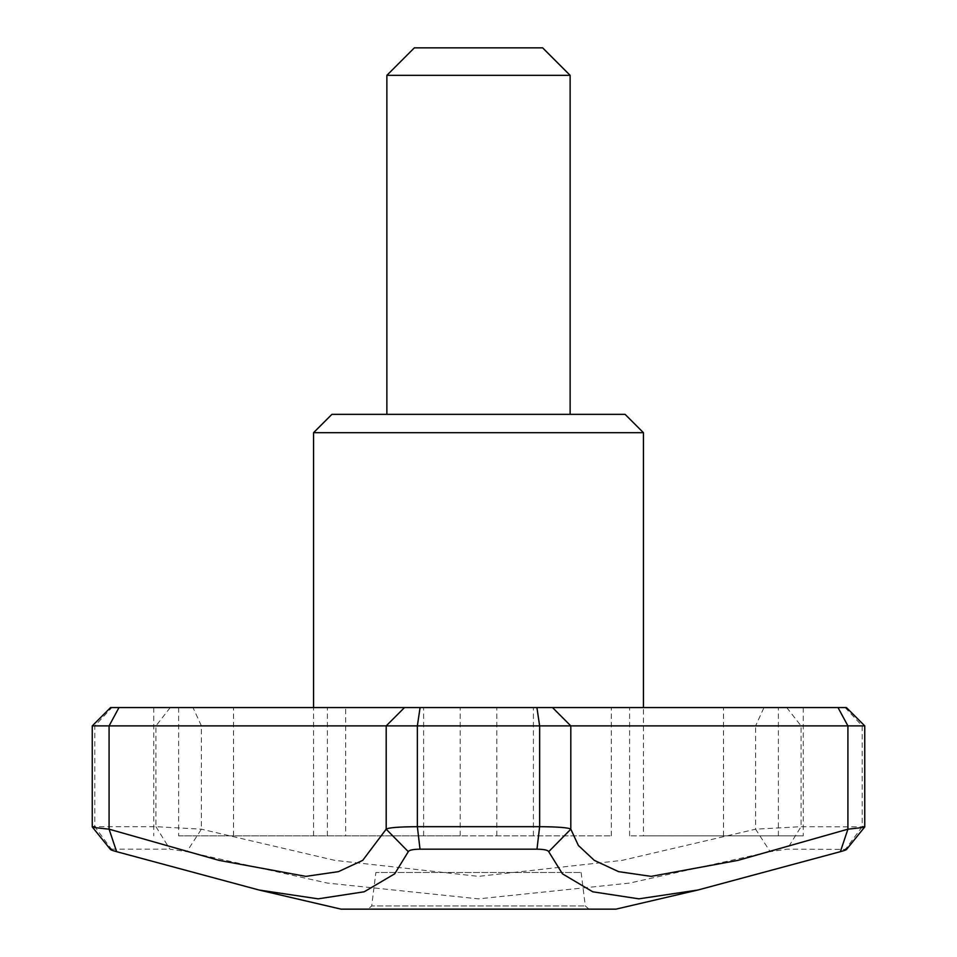 <?xml version="1.0" encoding="UTF-8"?>
<svg xmlns="http://www.w3.org/2000/svg" width="957" height="957" viewBox="0 0 957 957"><rect width="100%" height="100%" fill="white"/><g stroke="black" fill="none" stroke-linecap="round" stroke-linejoin="round"><path stroke-width="0.72" stroke-dasharray="4.79 3.59" d="M331.9 414.357L625.1 414.357M570.133 414.357L386.867 414.357L570.133 414.357M570.133 75.34L386.867 75.34M542.643 47.85L414.357 47.85M178.624 835.844L460.209 835.844L178.624 835.844L178.624 707.57L153.73 707.57L803.27 707.57L178.624 707.57M460.209 835.844L460.209 707.57M864.745 826.896L801.069 826.681L755.599 829.181L770.17 851.67L787.109 849.17L846.586 849.397M110.402 849.397L111.407 849.17L94.791 826.681L155.931 826.681L201.401 829.181L334.771 860.355L478.464 876.373L622.229 860.355L755.599 829.181L755.599 725.896L864.745 725.896M92.255 725.896L755.599 725.896L763.997 707.57L846.419 707.57M368.062 909.15L588.938 909.15L368.062 909.15L371.699 905.944L585.301 905.944L371.699 905.944L375.874 872.497L581.126 872.497L375.874 872.497M110.581 707.57L111.849 707.57L94.791 725.896L94.791 826.681L92.255 826.92M763.997 707.57L193.003 707.57L201.401 725.896L201.401 829.181L186.83 851.67L327.426 883.084L478.5 898.862L629.562 883.096L770.17 851.67M786.738 707.57L801.069 725.896L801.069 826.681L787.109 849.17M862.209 826.681L845.593 849.17M111.849 707.57L193.003 707.57M313.573 432.684L643.427 432.684M643.427 835.844L803.27 835.844L629.598 835.844L643.427 835.844L643.427 707.57M496.791 835.844L496.791 707.57M327.402 835.844L327.402 707.57M345.692 835.844L611.308 835.844L345.692 835.844L345.692 707.57M611.308 835.844L611.308 707.57M629.598 835.844L629.598 707.57M581.126 872.497L585.301 905.944L588.938 909.15M341.063 909.15L615.937 909.15M155.931 826.681L169.891 849.17L186.83 851.67M111.407 849.17L169.891 849.17M233.52 835.844L233.52 707.57M170.262 707.57L155.931 725.896L155.931 826.704M845.151 707.57L862.209 725.896L862.209 826.704M423.604 835.844L423.604 707.57M533.396 835.844L533.396 707.57M723.48 835.844L723.48 707.57M778.376 835.844L778.376 707.57M153.73 707.57L153.73 835.844M313.573 835.844L313.573 707.57M803.27 707.57L803.27 835.844"/><path stroke-width="1.44" d="M643.427 432.684L625.1 414.357L331.9 414.357L313.573 432.684L643.427 432.684L643.427 707.57M570.133 75.34L542.643 47.85L414.357 47.85L386.867 75.34L570.133 75.34L570.133 414.357M94.791 826.681C89.073 826.824 93.834 827.649 109.086 829.181L218.986 860.355L305.869 876.373L338.431 871.648L362.715 860.355L386.185 829.181C388.375 827.649 398.77 826.824 417.36 826.681L539.64 826.681C558.23 826.824 568.625 827.649 570.815 829.181L578.375 845.474L594.285 860.355L618.581 871.648L651.167 876.373L738.014 860.355L847.914 829.181L840.378 851.67L697.916 890.022L638.857 898.838L592.754 891.792L562.429 873.813L548.708 851.67L570.815 829.181L570.815 725.896L847.914 725.896L838.009 707.57L110.581 707.57L92.255 725.896L386.185 725.896L404.5 707.57M552.5 707.57L570.815 725.896L386.185 725.896L386.185 829.181L408.292 851.67L394.691 873.825L364.222 891.78L318.143 898.838L259.108 890.034L116.622 851.67L109.086 829.181L109.086 725.896L118.991 707.57M548.708 851.67C547.906 850.115 544.007 849.278 536.985 849.17L420.015 849.17L417.36 826.681M420.015 849.17C413.005 849.278 409.106 850.103 408.292 851.67M536.985 849.17L539.64 826.681L539.64 725.896L536.913 707.57M846.586 849.397L864.745 826.92L864.745 725.896L847.914 725.896L847.914 829.181C863.154 827.626 867.915 826.788 862.209 826.681M845.593 849.17C847.758 849.278 846.012 850.103 840.378 851.67M864.745 725.896L846.419 707.57L838.009 707.57M697.916 890.022L615.937 909.15L341.063 909.15L259.108 890.034M116.622 851.67C110.988 850.115 109.254 849.278 111.407 849.17M92.267 826.932L110.402 849.397M420.087 707.57L417.36 725.896L417.36 826.704M92.255 826.92L92.255 725.896M386.867 414.357L386.867 75.34M313.573 707.57L313.573 432.684"/></g></svg>
